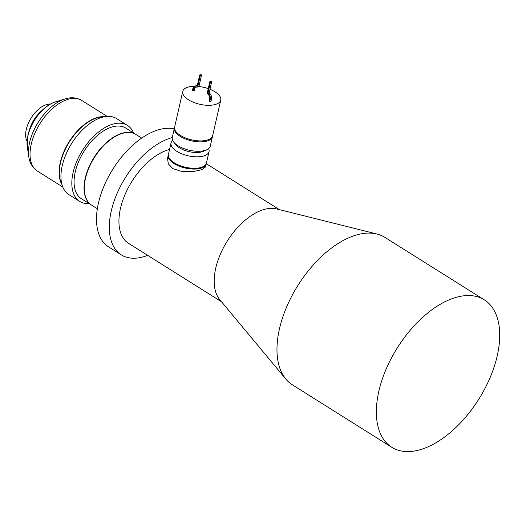 <?xml version="1.0" encoding="UTF-8"?>
<svg xmlns="http://www.w3.org/2000/svg" width="526" height="526" viewBox="0 0 526 526"><rect width="100%" height="100%" fill="white"/><g stroke="black" fill="none" stroke-linecap="round" stroke-linejoin="round"><path stroke-width="0.79" d="M484.341 299.866L384.96 237.417A87.04 48.149 122.1 0 0 376.971 234.037A87.04 48.149 122.1 0 0 279.424 328.974A87.04 48.149 122.1 0 0 285.835 379.075A87.04 48.149 122.1 0 0 292.351 384.808L391.732 447.258A87.04 48.149 122.1 0 0 451.453 431.511A87.04 48.149 122.1 0 0 497.267 355.701A87.04 48.149 122.1 0 0 484.341 299.866A87.04 48.149 122.1 0 0 424.62 315.607A87.04 48.149 122.1 0 0 378.805 391.416A87.04 48.149 122.1 0 0 391.732 447.258M285.835 379.075L219.717 299.603A54.402 30.094 -57.9 0 1 215.713 268.286A54.402 30.094 -57.9 0 1 276.676 208.953L376.971 234.037M174.422 128.028L172.278 137.444A19.495 8.699 12.8 0 0 173.85 142.25L176.059 144.939A16.319 7.285 12.8 0 0 179.55 147.878A16.319 7.285 12.8 0 0 203.647 151.205L206.803 149.739A19.495 8.699 12.8 0 0 210.295 146.083L212.438 136.668A19.495 8.699 -167.2 0 1 199.998 141.869A19.495 8.699 -167.2 0 1 180.162 136.346A19.495 8.699 -167.2 0 1 174.422 128.028A19.495 8.699 -167.2 0 1 174.56 127.562M173.85 142.25A19.495 8.699 12.8 0 0 178.025 145.761A19.495 8.699 12.8 0 0 206.803 149.739M208.625 148.615A19.495 8.699 -167.2 0 1 209.039 151.619A19.495 8.699 -167.2 0 1 196.599 156.82A19.495 8.699 -167.2 0 1 176.762 151.297A19.495 8.699 -167.2 0 1 171.022 142.98A19.495 8.699 -167.2 0 1 172.692 140.449M202.937 166.749L202.037 167.169A18.588 8.298 -167.2 0 1 174.593 163.376A18.588 8.298 -167.2 0 1 170.621 160.029L169.99 159.26A19.495 8.699 12.8 0 0 174.159 162.771A19.495 8.699 12.8 0 0 202.937 166.749A19.495 8.699 12.8 0 0 206.435 163.093L209.039 151.619M212.511 136.181A19.495 8.699 -167.2 0 1 212.438 136.668M209.986 89.275A19.495 8.699 -167.2 0 1 214.996 91.794A19.495 8.699 -167.2 0 1 220.742 100.118A19.495 8.699 -167.2 0 1 208.303 105.312A19.495 8.699 -167.2 0 1 188.466 99.795A19.495 8.699 -167.2 0 1 182.726 91.478A19.495 8.699 -167.2 0 1 194.41 86.277M220.742 100.118L212.649 135.715A19.495 8.699 -167.2 0 1 200.215 140.915A19.495 8.699 -167.2 0 1 180.379 135.399A19.495 8.699 -167.2 0 1 174.632 127.082L182.726 91.478M206.323 163.481A19.495 8.699 -167.2 0 1 206.251 163.882A19.495 8.699 -167.2 0 1 193.818 169.083A19.495 8.699 -167.2 0 1 173.981 163.56A19.495 8.699 -167.2 0 1 168.235 155.242A19.495 8.699 -167.2 0 1 168.346 154.854M168.235 155.242L167.538 158.319L168.287 163.796L172.83 168.616L182.384 171.68L193.2 171.575L201.885 169.661L205.554 166.959L206.251 163.882M84.291 187.96A41.344 22.868 -57.9 0 1 84.291 187.802A41.344 22.868 -57.9 0 1 85.462 178.189A41.344 22.868 -57.9 0 1 117.186 135.452A41.344 22.868 -57.9 0 1 117.331 135.379M141.724 138.121L136.043 134.551A41.705 23.072 122.1 0 0 117.476 135.307A41.705 23.072 122.1 0 0 85.475 178.419A41.705 23.072 122.1 0 0 84.291 188.117A41.705 23.072 122.1 0 0 91.669 205.179L97.349 208.75M135.912 134.472A41.705 23.072 122.1 0 0 135.787 134.393L125.813 128.12A41.705 23.072 122.1 0 0 97.192 135.669A41.705 23.072 122.1 0 0 75.238 171.989A41.705 23.072 122.1 0 0 81.431 198.749L91.412 205.015A41.705 23.072 122.1 0 0 91.537 205.094M135.787 134.393A41.705 23.072 122.1 0 0 107.172 141.935A41.705 23.072 122.1 0 0 85.219 178.261A41.705 23.072 122.1 0 0 91.412 205.015M133.571 132.999A44.881 24.827 122.1 0 0 127.496 125.438L116.627 118.606A44.881 24.827 122.1 0 0 85.83 126.72A44.881 24.827 122.1 0 0 62.206 165.815A44.881 24.827 122.1 0 0 68.873 194.607L79.748 201.432A44.881 24.827 122.1 0 0 89.196 203.628M127.496 125.438A44.881 24.827 122.1 0 0 96.705 133.551A44.881 24.827 122.1 0 0 73.081 172.646A44.881 24.827 122.1 0 0 79.748 201.432M104.115 116.818A41.705 23.072 122.1 0 0 60.529 162.751A41.705 23.072 122.1 0 0 61.838 184.107M61.989 184.672A41.705 23.072 -57.9 0 1 60.273 162.587A41.705 23.072 -57.9 0 1 104.694 116.713M50.437 104.063A23.026 12.736 122.1 0 0 26.3 129.422A23.026 12.736 122.1 0 0 27.056 141.277M41.699 110.769A23.026 12.736 122.1 0 0 29.305 130.494M174.218 128.923A67.999 37.616 122.1 0 0 98.415 203.194A67.999 37.616 122.1 0 0 108.514 246.819L121.302 254.854A67.999 37.616 122.1 0 0 147.648 255.347M172.252 137.575A67.999 37.616 122.1 0 0 111.21 211.228A67.999 37.616 122.1 0 0 121.302 254.854M221.505 301.753L128.541 243.341A54.402 30.094 -57.9 0 1 120.461 208.441A54.402 30.094 -57.9 0 1 169.55 149.45M199.689 74.968L200.327 75.369L201.563 75.001L200.919 74.593L199.689 74.968L197.375 85.153A1.815 1.276 73.2 0 1 196.619 86.086A1.815 1.276 73.2 0 1 196.106 86.093A4.635 3.261 73.2 0 0 194.811 86.113A4.635 3.261 73.2 0 0 192.878 88.499L192.417 90.518L193.055 90.919L194.291 90.544L194.751 88.532A3.728 2.623 73.2 0 1 195.718 86.908M198.756 86.494A19.495 8.699 -167.2 0 1 208.257 88.624M209.17 101.045L209.815 101.446L210.268 99.434A4.635 3.261 -106.8 0 0 208.802 94.069A1.815 1.276 -106.8 0 1 208.224 91.971L210.538 81.786L209.9 81.385L207.441 92.201A1.815 1.276 -106.8 0 0 208.158 94.437A3.728 2.623 -106.8 0 1 209.631 99.026L209.17 101.045M209.9 81.385L211.136 81.011L211.774 81.418L209.46 91.603A1.815 1.276 -106.8 0 0 210.032 93.7A4.635 3.261 -106.8 0 1 211.505 99.059L211.044 101.077L209.815 101.446M171.022 142.98L168.419 154.453A19.495 8.699 12.8 0 0 169.99 159.26M194.811 86.113L196.04 85.745A4.635 3.261 73.2 0 1 197.151 85.685M200.327 75.369L197.868 86.185L199.104 85.81L201.563 75.001M199.104 85.81A1.815 1.276 73.2 0 1 198.348 86.744L197.112 87.119A1.815 1.276 73.2 0 1 196.448 87.073A3.728 2.623 73.2 0 0 195.067 86.987A3.728 2.623 73.2 0 0 193.515 88.901L194.751 88.532M197.868 86.185A1.815 1.276 73.2 0 1 197.112 87.119M193.055 90.919L193.515 88.901M211.774 81.418L210.538 81.786M27.293 146.853L27.917 135.287C31.08 120.822 43.395 105.417 55.559 101.86A31.553 17.457 122.1 0 0 27.931 135.839A31.553 17.457 122.1 0 0 27.293 146.853L28.792 156.676A40.489 22.394 -57.9 0 1 29.607 142.546A40.489 22.394 -57.9 0 1 65.066 98.947C70.944 97.001 76.513 97.501 81.767 100.446A41.705 23.072 122.1 0 0 53.152 107.994A41.705 23.072 122.1 0 0 31.198 144.315A41.705 23.072 122.1 0 0 37.392 171.075L62.798 187.039M196.106 86.093L197.046 85.81M211.505 99.059L210.268 99.434M210.032 93.7L208.802 94.069M209.46 91.603L208.224 91.971M55.559 101.86L65.066 98.947M81.767 100.446L107.172 116.41M279.391 209.631L206.291 163.698M37.392 171.075C32.454 167.616 29.587 162.817 28.792 156.676"/></g></svg>

